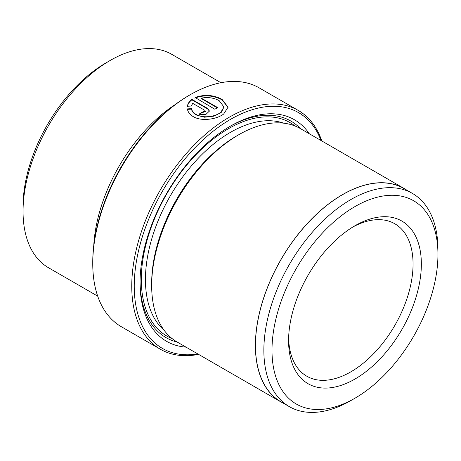 <?xml version="1.0" encoding="UTF-8"?>
<svg xmlns="http://www.w3.org/2000/svg" width="461" height="461" viewBox="0 0 461 461"><rect width="100%" height="100%" fill="white"/><g stroke="black" fill="none" stroke-linecap="round" stroke-linejoin="round"><path stroke-width="0.69" d="M187.373 109.39L191.476 109.101C191.966 111.441 193.516 113.383 196.121 114.927L204.471 117.221L213.887 116.149L221.211 112.455L223.96 106.992L220.779 112.328C215.287 116.864 202.719 118.517 196.121 114.449C193.522 112.91 191.972 110.963 191.476 108.623L187.373 108.911C187.898 112.035 189.851 114.605 193.24 116.621C201.359 121.612 216.653 119.434 223.689 114.011L228.034 107.171L222.064 99.38C213.489 94.845 204.488 94.211 195.072 97.49L214.861 109.245A137.885 79.609 -60 0 1 215.143 109.078A137.885 79.609 -60 0 1 217.742 107.62L201.284 98.118C207.957 96.948 213.921 97.795 219.182 100.659L223.96 106.992M191.476 109.101L191.476 108.623M194.755 98.112C204.206 94.672 213.31 95.254 222.064 99.864L228.028 107.39M92.753 263.588L92.753 262.148A136.128 78.595 -60 0 1 189.01 95.427L190.255 94.707A137.885 79.609 120 0 0 92.753 263.588A137.885 79.609 120 0 0 121.312 326.711L160.313 349.225A137.885 79.609 -60 0 1 139.176 238.735A137.885 79.609 -60 0 1 229.255 117.227A137.885 79.609 -60 0 1 298.198 110.398A137.885 79.609 -60 0 1 321.807 140.968M321.04 140.519A136.128 78.595 120 0 0 230.5 119.382A136.128 78.595 120 0 0 135.684 266.118A136.128 78.595 120 0 0 197.821 353.944M198.593 354.388A137.885 79.609 -60 0 1 160.313 349.225M350.907 400.557A123.104 71.075 -60 0 1 350.902 400.557L354.97 398.206A117.353 67.755 120 0 0 354.97 398.206A117.353 67.755 120 0 0 437.95 254.484A117.353 67.755 120 0 0 354.97 206.574A117.353 67.755 120 0 0 271.99 350.302A117.353 67.755 120 0 0 354.97 398.212L350.902 400.557A123.104 71.075 -60 0 1 289.352 406.654A123.104 71.075 -60 0 1 270.486 308.011A123.104 71.075 -60 0 1 350.902 199.532A123.104 71.075 -60 0 1 412.457 193.436A123.104 71.075 -60 0 1 437.95 249.787A123.104 71.075 -60 0 1 437.927 252.179M289.352 406.654L280.974 401.813A123.104 71.075 -60 0 1 262.102 303.171A123.104 71.075 -60 0 1 342.523 194.692A123.104 71.075 -60 0 1 404.072 188.595L412.457 193.436M23.05 211.369L23.05 206.574A117.353 67.755 -60 0 1 106.03 62.852L110.179 60.454A123.22 71.138 120 0 0 23.05 211.369A123.22 71.138 120 0 0 48.572 267.772L97.703 296.141M354.97 225.74L354.97 225.74A93.883 54.202 -60 0 1 421.354 264.067A93.883 54.202 -60 0 1 354.97 379.046A93.883 54.202 -60 0 1 288.586 340.719A93.883 54.202 -60 0 1 354.97 225.74L354.97 225.74M288.621 338.265A88.016 50.814 120 0 0 306.813 376.216A88.016 50.814 120 0 0 350.821 371.86A88.016 50.814 120 0 0 408.319 294.302A88.016 50.814 120 0 0 394.829 223.775A88.016 50.814 120 0 0 352.861 226.996M93.762 245.5A123.22 71.138 -60 0 1 175.094 104.63M187.373 106.266L191.476 106.03L192.64 103.287L204.77 110.294L205.364 111.153L201.889 112.213A137.885 79.609 120 0 0 199.002 114.236L205.669 114.662L209.444 111.026L207.652 108.468L191.868 99.357C189.31 101.311 187.806 103.616 187.373 106.266M298.198 110.398L259.197 87.878A137.885 79.609 120 0 0 190.255 94.707L189.01 95.427M186.06 347.15A127.91 73.852 -60 0 1 140.052 282.749A127.91 73.852 -60 0 1 230.5 126.089L230.5 126.089A127.91 73.852 -60 0 1 309.273 133.73M229.457 126.7A124.977 72.158 -60 0 1 300.486 128.654M283.659 403.369A123.22 71.138 -60 0 1 280.916 401.917L177.191 342.033A123.22 71.138 -60 0 1 151.669 285.624L151.669 283.227A120.286 69.45 -60 0 1 236.724 135.909L238.798 134.716M151.669 285.624A123.22 71.138 -60 0 1 238.798 134.71L238.798 134.71A123.22 71.138 -60 0 1 300.405 128.607L404.13 188.497A123.22 71.138 -60 0 1 406.763 190.145M280.916 401.917A123.22 71.138 -60 0 1 262.027 303.177A123.22 71.138 -60 0 1 342.523 194.6A123.22 71.138 -60 0 1 404.13 188.497M177.266 342.079A124.977 72.158 -60 0 1 140.058 281.538M220.917 82.715L171.786 54.352A123.22 71.138 120 0 0 110.179 60.454L106.03 62.852M187.373 106.75C187.794 104.111 189.298 101.806 191.868 99.835L191.868 99.357M191.868 99.835L207.652 108.952L209.415 111.153M199.388 114.437A137.885 79.609 -60 0 1 201.889 112.691L201.889 112.213M201.889 112.691L205.364 111.637L205.364 111.153M217.315 107.851L201.284 98.596L201.284 98.118M164.11 330.249A120.286 69.45 -60 0 1 153.83 232.269A120.286 69.45 -60 0 1 230.5 132.319A120.286 69.45 -60 0 1 283.665 123.173M172.224 338.656A123.22 71.138 -60 0 1 146.598 242.025A123.22 71.138 -60 0 1 228.425 128.723A123.22 71.138 -60 0 1 295 125.991M207.652 108.952L207.652 108.468M236.724 135.909L238.798 134.71M437.95 254.484L437.95 249.787"/></g></svg>
